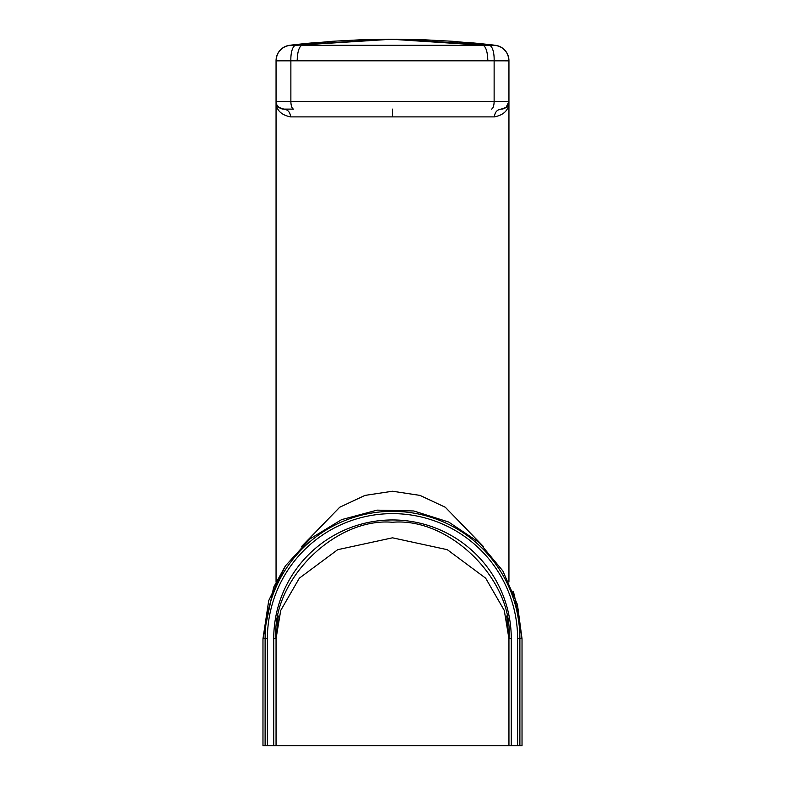 <?xml version="1.0" encoding="UTF-8"?>
<svg xmlns="http://www.w3.org/2000/svg" width="785" height="785" viewBox="0 0 785 785"><rect width="100%" height="100%" fill="white"/><g stroke="black" fill="none" stroke-linecap="round" stroke-linejoin="round"><path stroke-width="1.18" d="M276.055 582.009L276.055 101.353C275.888 109.743 280.745 114.914 290.607 116.886C290.175 112.206 287.909 109.615 283.817 109.115L293.698 109.115A7.762 2.826 -90 0 1 290.872 101.353L494.128 101.353L494.128 60.818L290.872 60.818A15.523 5.642 87.7 0 1 295.415 45.383L289.743 45.275L332.035 41.301L361.453 39.75L391.46 39.25L483.158 45.275L495.257 45.275L452.965 41.301L423.547 39.75L391.46 39.25L295.415 45.383M277.026 105.121L278.911 107.378L283.817 109.115L293.698 109.115M283.817 109.115A7.762 7.762 0 0 1 276.055 101.353L276.055 60.69A15.523 15.523 0 0 1 289.743 45.275A861.724 861.724 0 0 1 318.896 42.311M491.302 109.115A7.762 2.826 -90 0 0 494.128 101.353L508.945 101.353L508.945 60.69L508.945 101.353L506.089 107.378L501.183 109.115A7.762 7.762 0 0 0 508.945 101.353C509.112 109.743 504.255 114.914 494.393 116.886C494.825 112.206 497.091 109.615 501.183 109.115A7.762 7.762 0 0 0 508.945 101.353L508.945 581.999M519.886 745.75L519.886 638.735L522.025 638.735L522.025 745.75L508.945 745.75L508.945 638.735L508.945 745.75L273.72 745.75L273.72 638.735A118.78 118.78 0 0 1 392.5 519.955A118.78 118.78 0 0 1 511.28 638.735L508.945 638.735L504.294 610.475L485.66 578.182L447.303 549.686L392.5 537.813L337.697 549.686L299.34 578.182L280.706 610.475L276.055 638.735L276.055 745.75M510.387 745.75L509.445 745.75M517.609 745.75L517.609 638.735L519.886 638.735A127.386 127.386 0 0 0 392.5 511.339A127.386 127.386 0 0 0 265.114 638.735L262.975 638.735L262.975 745.75L273.72 745.75M274.613 745.75L275.555 745.75M301.725 546.34L339.719 507.247L364.986 495.404L392.5 491.233L420.014 495.404L445.291 507.257L483.285 546.36M396.415 39.25L495.257 45.275C503.695 46.972 508.258 52.114 508.945 60.69L508.945 60.69A15.523 15.523 0 0 0 495.257 45.275A861.724 861.724 0 0 0 466.104 42.311M494.972 45.402A15.523 15.514 180 0 1 508.945 60.847L494.128 60.818A15.523 5.642 92.3 0 0 489.585 45.383M506.708 616.019L508.945 638.735C514.155 581.116 450.119 517.08 392.5 522.28C334.881 517.08 270.845 581.116 276.055 638.735L278.292 616.019M290.028 45.402A15.523 15.514 0 0 0 276.055 60.847L276.055 60.69C276.742 52.114 281.305 46.972 289.743 45.275L388.585 39.25M276.055 60.847L290.872 60.818L290.872 101.353L276.055 101.353L276.055 60.847M297.172 60.69C297.407 52.114 298.967 46.972 301.842 45.275L483.158 45.275C486.033 46.972 487.593 52.114 487.828 60.69M511.28 745.75L511.28 638.735M517.609 638.735A125.109 125.109 0 0 0 392.5 513.625A125.109 125.109 0 0 0 267.391 638.735L267.391 745.75M392.5 109.115L392.5 116.886L494.393 116.886M265.114 745.75L265.114 638.735L267.391 638.735M273.72 638.735L276.055 638.735M392.5 116.886L290.607 116.886M507.807 105.416L506.089 107.378M512.958 591.105L514.361 594.863L522.025 638.735L522.025 745.75L522.025 638.735L517.433 604.558L502.842 570.911L479.242 542.553L448.726 522.054L413.764 510.966L377.104 510.132L341.583 519.641L310.075 538.824L285.377 565.926L268.705 600.653L262.975 638.735L273.631 587.298L285.367 565.926M278.911 107.378L277.193 105.416"/></g></svg>
